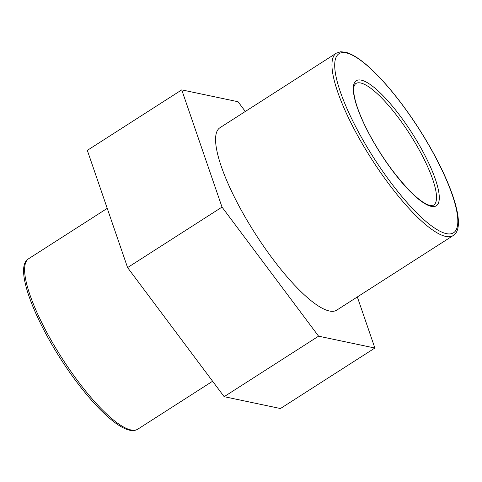 <?xml version="1.0" encoding="UTF-8"?>
<svg xmlns="http://www.w3.org/2000/svg" width="482" height="482" viewBox="0 0 482 482"><rect width="100%" height="100%" fill="white"/><g stroke="black" fill="none" stroke-linecap="round" stroke-linejoin="round"><path stroke-width="0.72" d="M336.279 53.195L219.888 127.766A108.299 27.354 57.4 0 0 248.435 222.654A108.299 27.354 57.4 0 0 329.561 311.029A108.299 27.354 57.4 0 0 336.737 310.143L453.122 235.578C468.685 226.727 448.224 172.46 414.622 122.121C401.169 102.064 387.817 85.459 374.562 72.318C363.085 61.015 353.451 54.321 345.654 52.237L340.66 51.761L336.279 53.195A108.299 27.354 57.4 0 0 364.82 148.088A108.299 27.354 57.4 0 0 445.952 236.463A108.299 27.354 57.4 0 0 453.122 235.578M181.744 89.875L87.32 150.372L127.585 267.594L224.154 396.674L280.452 408.531L374.882 348.034L318.584 336.177L222.015 207.091L181.744 89.875L238.042 101.732L245.326 111.469M224.154 396.674L318.584 336.177M127.585 267.594L222.015 207.091M357.331 296.948L374.882 348.034M28.643 258.726C11.887 267.582 38.946 331.616 75.975 381.009C90.363 400.156 103.54 414.165 115.517 423.033C120.91 426.968 125.657 429.372 129.76 430.239C132.893 430.902 135.581 430.534 137.828 429.149A101.202 25.558 -122.6 0 1 131.122 429.98A101.202 25.558 -122.6 0 1 55.316 347.395A101.202 25.558 -122.6 0 1 28.643 258.726L107.239 208.369M431.474 206.435A74.222 18.744 57.4 0 0 400.331 116.174A74.222 18.744 57.4 0 0 357.246 107.384A74.222 18.744 57.4 0 0 431.474 206.435M355.752 83.597A72.198 18.238 -122.6 0 1 410.055 134.55A72.198 18.238 -122.6 0 1 433.649 205.181L430.227 205.507C421.292 203.217 408.579 191.384 392.101 170.013C380.515 154.373 370.947 138.448 363.392 122.241C358.006 110.444 354.848 100.877 353.921 93.526L353.686 89.682C353.589 86.971 354.276 84.94 355.752 83.597M446.639 233.686A106.275 26.841 -122.6 0 1 340.358 91.857A106.275 26.841 -122.6 0 1 402.048 104.443A106.275 26.841 -122.6 0 1 446.639 233.686M137.828 429.149L212.604 381.238"/></g></svg>
